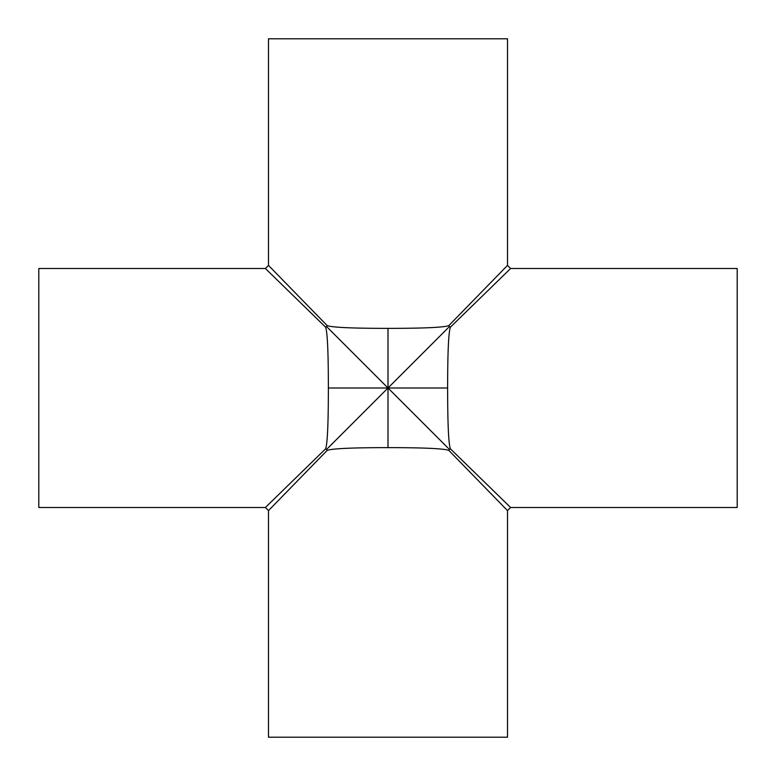 <?xml version="1.0" encoding="UTF-8"?>
<svg xmlns="http://www.w3.org/2000/svg" width="776" height="776" viewBox="0 0 776 776"><rect width="100%" height="100%" fill="white"/><g stroke="black" fill="none" stroke-linecap="round" stroke-linejoin="round"><path stroke-width="1.16" d="M325.629 327.2A3.104 1.193 135 0 0 326.473 326.473L388 388L388 328.364C352.653 328.364 332.39 327.453 327.2 325.629L268.496 265.392L265.392 268.496L325.629 327.2C327.453 332.39 328.364 352.653 328.364 388L388 388L326.473 449.527A3.104 1.193 45 0 0 325.629 448.8L265.392 507.504L268.496 510.608L327.2 450.371A3.104 1.193 45 0 0 326.473 449.527M328.364 388C328.364 423.347 327.453 443.61 325.629 448.8M326.473 326.473A3.104 1.193 135 0 0 327.2 325.629M510.608 268.496L737.2 268.496L737.2 507.504L510.608 507.504L450.371 448.8C448.547 443.61 447.636 423.347 447.636 388L388 388L449.527 326.473A3.104 1.193 -135 0 0 450.371 327.2L510.608 268.496L507.504 265.392L448.8 325.629A3.104 1.193 -135 0 0 449.527 326.473M448.8 325.629C443.61 327.453 423.347 328.364 388 328.364M447.636 388C447.636 352.653 448.547 332.39 450.371 327.2M327.2 450.371C332.39 448.547 352.653 447.636 388 447.636L388 388L449.527 449.527A3.104 1.193 -45 0 0 448.8 450.371L507.504 510.608L510.608 507.504M450.371 448.8A3.104 1.193 -45 0 0 449.527 449.527M388 447.636C423.347 447.636 443.61 448.547 448.8 450.371M268.496 265.392L268.496 38.8L507.504 38.8L507.504 265.392M265.392 507.504L38.8 507.504L38.8 268.496L265.392 268.496M268.496 510.608L268.496 737.2L507.504 737.2L507.504 510.608"/></g></svg>
